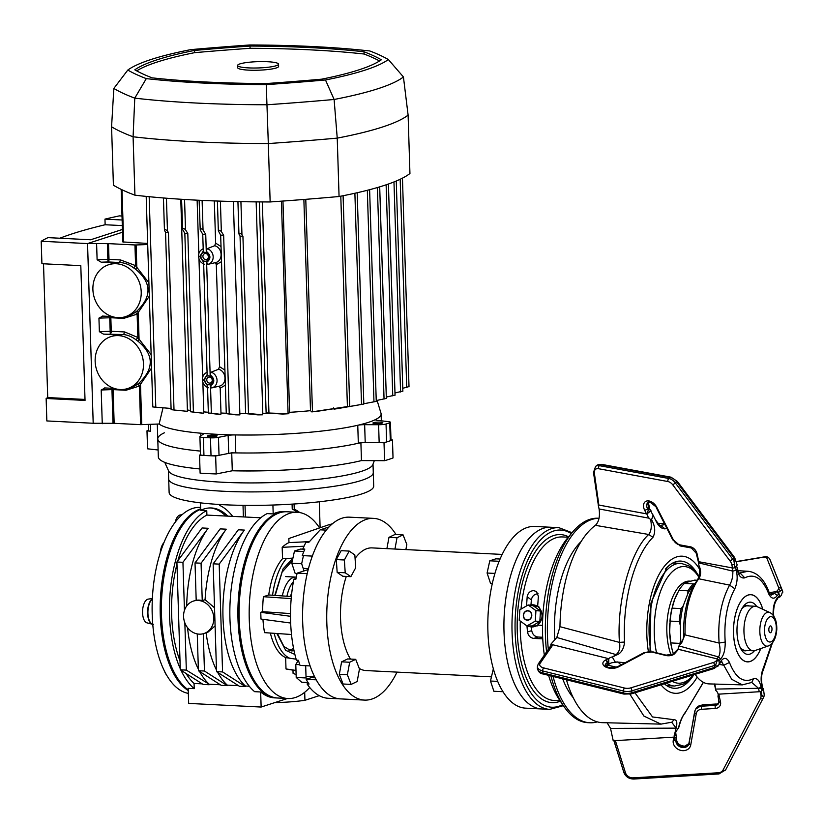 <?xml version="1.0" encoding="UTF-8"?>
<svg xmlns="http://www.w3.org/2000/svg" width="824" height="824" viewBox="0 0 824 824"><rect width="100%" height="100%" fill="white"/><g stroke="black" fill="none" stroke-linecap="round" stroke-linejoin="round"><path stroke-width="1.24" d="M542.759 638.858L533.849 638.404C530.378 637.931 528.266 635.798 527.504 631.998L531.727 630.628C532.489 634.418 534.601 636.55 538.093 637.034L542.676 637.261M535.93 610.615L540.451 611.017L539.833 621.502L531.48 626.343L526.958 625.941L535.312 621.1L535.93 610.615L528.184 604.971L519.82 609.801L519.213 620.287L526.958 625.941L527.504 631.998M504.01 631.823A90.97 42.117 92.9 0 0 541.677 708.97L549.732 709.371A90.97 42.117 -87.1 0 1 512.064 632.224A90.97 42.117 -87.1 0 1 558.837 527.659L550.782 527.247A90.97 42.117 92.9 0 0 504.01 631.823M531.006 604.579L531.356 599.924L527.175 596.71C527.885 593.064 529.997 591.024 533.489 590.592L536.537 591.529L538.381 596.349L537.691 605.877M527.175 596.71L526.546 605.918M531.727 630.628L531.387 627.332M538.082 593.785L537.65 593.785C534.168 594.207 532.067 596.257 531.356 599.924M538.371 625.179L542.501 625.385M499.128 561.278L489.786 560.804L495.883 558.827L500.055 559.033M489.786 560.804L487.097 573.03L494.936 573.422M487.097 573.03L490.496 583.268L492.35 583.361M502.99 691.727L493.885 691.264L490.486 681.026L493.349 668.748M497.706 681.386L490.486 681.026M502.269 690.522A90.97 42.117 92.9 0 0 525.568 708.156L541.677 708.97A90.97 42.117 92.9 0 1 518.378 691.336A90.97 42.117 92.9 0 1 507.481 588.779A90.97 42.117 92.9 0 1 550.782 527.247L534.673 526.443A90.97 42.117 92.9 0 0 491.372 587.976A90.97 42.117 92.9 0 0 502.269 690.522M346.286 576.439A61.409 28.428 92.9 0 0 350.241 658.654A61.409 28.428 92.9 0 0 350.499 659.087M359.264 668.439A61.409 28.428 92.9 0 0 365.969 670.561L491.403 676.844M395.983 534.508A90.97 42.117 92.9 0 0 373.602 518.368L349.438 517.163A90.97 42.117 92.9 0 0 306.137 578.695A90.97 42.117 92.9 0 0 317.034 681.242A90.97 42.117 92.9 0 0 340.333 698.876A90.97 42.117 -87.1 0 1 316.22 679.821L306.147 679.316A90.97 42.117 92.9 0 0 309.062 684.044L307.053 683.941A90.97 42.117 92.9 0 0 328.251 698.278L364.496 700.091A90.97 42.117 92.9 0 0 397.003 672.116M373.602 518.368A90.97 42.117 92.9 0 0 330.3 579.9A90.97 42.117 92.9 0 0 341.198 682.457A90.97 42.117 92.9 0 0 364.496 700.091M502.156 554.418L372.118 547.898A61.409 28.428 92.9 0 0 355.072 558.456M355.69 567.757L350.869 576.666L345.215 572.783L344.37 559.99L349.191 551.081L354.845 554.964L355.69 567.757M349.191 551.081L341.136 550.679L336.316 559.589L337.16 572.381L342.815 576.264L350.869 576.666M345.215 572.783L337.16 572.381M344.37 559.99L336.316 559.589M297.052 573.576L295.188 573.483L291.789 563.245L294.487 551.019L300.575 549.041L304.756 549.248M304.035 570.908L301.656 563.74L291.789 563.245M301.656 563.74L303.438 555.654M303.829 551.493L294.487 551.019M307.239 678.966L306.065 677.956L305.683 665.699M308.073 682.55L301.687 682.231L296.207 677.462L295.795 664.494L298.401 660.271L296.403 660.168A90.97 42.117 92.9 0 1 293.859 579.128L296.022 578.427M306.065 677.956L296.207 677.462M299.802 664.69L295.795 664.494M394.954 549.041L397.014 537.763L403.07 534.869L406.819 544.489L405.882 549.598M386.899 548.64L388.969 537.361L395.015 534.457L403.07 534.869M397.014 537.763L388.969 537.361M355.721 659.344L359.47 668.975L357.173 681.5L351.127 684.404L347.378 674.774L349.675 662.249L355.721 659.344L347.666 658.942L341.62 661.847L339.323 674.372L347.378 674.774M349.675 662.249L341.62 661.847M351.127 684.404L343.072 684.002L339.323 674.372M291.789 592.641A20.466 9.476 92.9 0 0 290.47 596.483M319.578 527.937A93.246 43.167 92.9 0 0 297.196 512.271A93.246 43.167 92.9 0 0 289.636 513.311A93.246 43.167 92.9 0 0 249.178 611.367A93.246 43.167 92.9 0 0 287.864 698.525L277.801 698.021A93.246 43.167 92.9 0 1 239.115 610.862A93.246 43.167 92.9 0 1 279.573 512.806A93.246 43.167 92.9 0 1 287.133 511.766A93.246 43.167 92.9 0 0 279.573 512.806A93.246 43.167 92.9 0 0 239.115 610.862A93.246 43.167 92.9 0 0 277.801 698.021L276.596 697.959A93.246 43.167 -87.1 0 1 237.899 610.8A93.246 43.167 -87.1 0 1 278.368 512.744A93.246 43.167 92.9 0 0 237.899 610.8A93.246 43.167 92.9 0 0 276.596 697.959L274.577 697.866A93.246 43.167 92.9 0 1 260.662 691.975L261.136 707.044L287.432 698.505M297.196 512.271L285.928 511.704A93.246 43.167 92.9 0 0 278.368 512.744A93.246 43.167 -87.1 0 1 285.928 511.704L283.909 511.601A93.246 43.167 92.9 0 0 276.349 512.641A93.246 43.167 92.9 0 0 273.197 513.918L267.151 513.61A93.246 43.167 92.9 0 0 230.339 598.214A93.246 43.167 92.9 0 0 254.626 691.676L260.662 691.975M294.014 650.63A45.485 21.053 -87.1 0 1 291.263 650.878L283.95 646.541L277.451 633.532M287.864 698.525A93.246 43.167 92.9 0 0 295.425 697.485A93.246 43.167 92.9 0 0 309.721 687.494M290.656 623.037L260.981 619.051L260.765 612.314L262.681 611.686A64.19 29.716 -87.1 0 1 263.402 596.71L268.737 594.969A53.272 24.658 -87.1 0 1 282.539 558.682L292.911 558.126M268.737 594.969L272.569 595.237A53.673 24.844 -87.1 0 1 286.556 558.466M308.722 542.449L306.703 542.346A19.333 8.951 92.9 0 0 305.91 542.388A90.97 42.117 92.9 0 0 302.81 548.99L304.829 549.093A90.97 42.117 92.9 0 0 302.264 555.592L312.327 556.097A90.97 42.117 -87.1 0 1 326.232 530.12L320.196 529.822L308.66 542.522L305.91 542.388M308.207 569.539A7.962 3.687 -87.1 0 1 307.991 569.621L297.145 573.144A90.97 42.117 92.9 0 0 295.868 579.231L293.859 579.128M298.412 660.271A90.97 42.117 92.9 0 0 300.049 665.421L310.112 665.926A90.97 42.117 -87.1 0 1 307.208 573.648L297.145 573.144M312.698 676.669A7.962 3.687 -87.1 0 1 311.39 677.616L306.147 679.316M311.39 677.616L315.128 677.802M331.052 524.95L328.611 524.826L332.329 523.827M320.196 529.822L329.013 526.958M328.611 524.826L288.833 538.525L288.966 542.604L309.381 541.625M295.991 670.571L287.967 669.376A64.19 29.716 -87.1 0 1 286 668.934L285.65 657.593A53.272 24.658 -87.1 0 1 270.354 633.048M285.65 657.593L289.688 658.211A53.673 24.844 -87.1 0 1 274.176 633.306M296.115 674.619L293.066 673.29L292.973 670.118M291.5 634.501L264.535 632.647A64.19 29.716 -87.1 0 1 262.949 619.308M282.539 558.682L282.179 547.342A64.19 29.716 -87.1 0 1 288.966 542.604M282.179 547.342L304.046 546.209M272.569 595.237L291.377 596.545M291.191 598.615L263.402 596.71M262.681 611.686L290.501 613.581M260.765 612.314L290.501 616.301M289.688 658.211L296.125 659.2M295.981 670.448L286 668.934M308.65 683.426L307.053 683.941M288.966 650.383A45.485 21.053 92.9 0 0 289.914 650.115A45.485 21.053 92.9 0 0 293.54 648.261M210.419 507.945A93.246 43.167 -87.1 0 1 225.817 516.04A93.246 43.167 92.9 0 0 210.419 507.945M200.644 508.851A93.246 43.167 -87.1 0 1 200.665 508.841A93.246 43.167 92.9 0 0 200.644 508.851A93.246 43.167 92.9 0 0 160.639 595.155A93.246 43.167 92.9 0 0 188.253 690.574A93.246 43.167 -87.1 0 1 160.639 595.155A93.246 43.167 -87.1 0 1 200.644 508.851M188.233 689.822A93.246 43.167 -87.1 0 1 161.865 595.062A93.246 43.167 -87.1 0 1 200.675 509.325A93.246 43.167 92.9 0 0 161.865 595.062A93.246 43.167 92.9 0 0 188.233 689.822M200.623 507.429L200.15 507.399A93.246 43.167 92.9 0 0 192.589 508.449A93.246 43.167 92.9 0 0 152.172 603.817A93.246 43.167 92.9 0 0 188.335 693.386M163.914 542.625A13.648 6.314 92.9 0 0 160.196 553.007M152.347 598.842A13.04 6.036 92.9 0 0 149.072 603.58A13.04 6.036 92.9 0 0 152.43 624.242L147.002 622.862A11.938 5.531 -87.1 0 1 142.562 611.233A11.938 5.531 -87.1 0 1 147.733 599.223A11.938 5.531 -87.1 0 1 148.186 599.12L152.368 598.502M164.491 671.076A13.648 6.314 92.9 0 0 166.561 674.949M175.203 522.169A11.938 5.531 -87.1 0 1 180.188 514.979L182.073 514.701M282.323 595.917A28.428 13.163 -87.1 0 1 293.468 577.408A28.428 13.163 -87.1 0 1 295.764 577.099A28.428 13.163 -87.1 0 1 296.279 577.14M286.927 596.236A27.213 12.597 -87.1 0 1 293.385 581.703M183.577 616.548A17.057 14.894 72 0 1 193.413 601.087A17.057 14.894 72 0 1 213.787 618.062A17.057 14.894 72 0 1 203.95 633.532A17.057 14.894 72 0 1 183.577 616.548M216.527 671.632L239.382 686.258L245.418 686.567L222.573 671.931L216.527 671.632L214.848 617.918A17.057 14.894 -108 0 0 214.837 617.722A17.057 14.894 -108 0 0 214.827 617.526L213.148 563.822L219.184 564.121L244.357 530.09A88.693 41.056 92.9 0 0 222.902 612.726A88.693 41.056 92.9 0 0 245.398 686.031L249.312 686.227M205.083 599.687L202.24 600.614A17.057 14.894 -108 0 0 196.194 600.305L195.02 562.905L201.066 563.214L226.24 529.183A88.693 41.056 92.9 0 0 205.083 599.687L214.528 607.803M260.734 517.791L206.896 515.093L206.752 510.592L200.706 510.283A93.246 43.167 -87.1 0 1 203.868 509.005A93.246 43.167 -87.1 0 1 211.428 507.965A93.246 43.167 -87.1 0 1 227.826 516.143M373.014 464.139L373.282 472.626A102.341 15.759 178.2 0 1 361.592 480.382A102.341 15.759 -1.8 0 0 373.282 472.626L373.705 486.098A102.341 15.759 178.2 0 1 362.024 493.854A102.341 15.759 178.2 0 1 247.2 505.38A102.341 15.759 178.2 0 1 169.126 492.525L168.693 479.053A102.341 15.759 -1.8 0 0 246.778 491.897A102.341 15.759 -1.8 0 0 361.592 480.382A102.341 15.759 178.2 0 1 246.778 491.897A102.341 15.759 178.2 0 1 168.693 479.053L168.436 470.566M294.086 503.989L294.24 509.181A97.799 45.269 -87.1 0 1 299.792 512.569M319.3 501.775L320.114 527.751M202.24 600.614L201.066 563.214M226.24 529.183L220.204 528.884L195.02 562.905M197.255 633.914L198.409 670.726L221.254 685.352L227.3 685.65L204.455 671.024L198.409 670.726M204.455 671.024L203.281 633.728M206.134 632.822A88.693 41.056 92.9 0 0 216.485 670.056M217.68 672.363A88.693 41.056 92.9 0 0 227.28 685.125L227.3 685.65M215.095 625.89L207.813 632.286L203.95 633.532M227.28 685.125L238.476 685.681M206.896 515.093A88.693 41.056 92.9 0 0 177.912 560.629M176.975 564.172A88.693 41.056 92.9 0 0 180.013 660.92M186.09 673.527A88.693 41.056 92.9 0 0 194.062 683.457L202.24 683.869M261.136 707.044L188.655 703.408L188.181 688.339L194.227 688.648A93.246 43.167 -87.1 0 1 180.992 670.262M180.25 668.645A93.246 43.167 -87.1 0 1 172.134 576.563A93.246 43.167 -87.1 0 1 206.752 510.592M194.227 688.648L194.062 683.457M303.314 693.345L304.705 692.891L304.942 700.307A45.485 7.004 178.2 0 1 274.856 702.594M304.942 700.307L319.248 695.662M245.398 517.019L245.027 505.359M243.018 505.328L243.379 516.916M232.667 516.38A97.799 45.269 92.9 0 0 219.75 505.442L219.72 504.504M200.706 510.283L200.479 502.846M245.398 686.031L245.418 686.567M199.562 671.457A88.693 41.056 92.9 0 0 209.162 684.219L220.358 684.775M209.162 684.219L186.327 670.118L184.844 622.831M186.327 670.118L180.291 669.809L203.137 684.445L209.172 684.744M187.542 627.672A88.693 41.056 92.9 0 0 198.357 669.139M184.452 610.378L182.938 562.308L208.122 528.277A88.693 41.056 92.9 0 0 186.688 606.011M180.291 669.809L176.903 561.999L182.938 562.308M208.122 528.277L202.076 527.968L176.903 561.999M244.357 530.09L238.321 529.791L213.148 563.822M222.573 671.931L219.184 564.121M297.546 512.291A97.799 45.269 92.9 0 0 292.232 509.077L292.077 504.123M272.909 505.03L273.197 513.918M59.822 238.229A395.736 60.935 178.2 0 1 72.409 233.779A395.736 60.935 178.2 0 1 105.142 224.746L122.312 225.601M46.144 398.476L46.844 420.94L93.194 423.258L87.55 243.574L41.2 241.247L41.911 263.711L80.803 265.658L85.037 400.423L46.144 398.476A395.736 60.935 178.2 0 1 47.72 397.57L43.517 263.793M41.2 241.247A395.736 60.935 178.2 0 1 47.988 237.631L90.65 239.774L122.436 229.453M122.137 219.987L104.967 219.122A395.736 60.935 178.2 0 1 119.295 215.888L122.014 216.022M85.006 399.434L47.72 397.57M105.142 224.746L104.967 219.122M200.809 435.906L200.726 433.197A112.013 17.253 178.2 0 1 159.135 424.01L140.595 424.648L114.155 423.32L93.194 423.258L87.55 243.574L122.519 232.213L87.55 243.574L108.51 243.636L134.951 244.955L135.6 265.616A2.276 0.68 -52.1 0 1 133.488 267.769A27.295 23.824 -108 0 0 119.902 262.537A27.295 23.824 -108 0 0 119.552 262.526L117.966 263.041L101.198 262.197L97.108 259.756L96.614 244.028M394.233 395.283L386.302 397.075M402.05 391.287L394.974 392.976M408.189 386.837L402.771 388.279M214.312 200.922L215.641 243.121L221.028 246.561M221.502 261.63L216.31 264.638L219.524 366.659L224.911 370.1M225.385 385.168L220.193 388.176L220.976 413.03A106.44 16.387 -1.8 0 0 226.26 413.246M117.904 317.642A27.295 23.824 72 0 1 93.339 293.808A27.295 23.824 72 0 1 108.624 264.741A27.295 23.824 72 0 1 116.205 263.742A27.295 23.824 72 0 1 140.77 287.576A27.295 23.824 72 0 1 125.485 316.653A27.295 23.824 72 0 1 117.904 317.642M108.624 264.741L110.735 264.051A27.295 23.824 72 0 1 117.966 263.041M120.16 389.525A27.295 23.824 72 0 1 95.594 365.681A27.295 23.824 72 0 1 110.88 336.614A27.295 23.824 72 0 1 118.46 335.615A27.295 23.824 72 0 1 143.026 359.449A27.295 23.824 72 0 1 127.741 388.526A27.295 23.824 72 0 1 120.16 389.525M110.88 336.614L112.991 335.924A27.295 23.824 72 0 1 119.099 334.904L103.464 334.122L99.364 331.67L98.942 318.126L102.897 316.086L111.982 316.54M209.409 377.052A3.069 2.678 -108 0 0 209.605 383.119A3.069 2.678 -108 0 0 209.409 377.052M212.85 380.513A4.553 3.966 -108 0 0 208.678 375.816A4.553 3.966 -108 0 0 204.795 380.111A4.553 3.966 -108 0 0 208.966 384.798A4.553 3.966 -108 0 0 212.85 380.513M205.537 253.514A3.069 2.678 -108 0 0 205.722 259.581A3.069 2.678 -108 0 0 205.537 253.514M208.966 256.975A4.553 3.966 -108 0 0 204.795 252.278A4.553 3.966 -108 0 0 200.912 256.573A4.553 3.966 -108 0 0 205.083 261.27A4.553 3.966 -108 0 0 208.966 256.975M375.589 423.629A4.944 0.762 -1.8 0 0 382.83 422.733A4.944 0.762 -1.8 0 0 380.173 422.146A4.944 0.762 -1.8 0 0 372.932 423.042A4.944 0.762 -1.8 0 0 375.589 423.629M209.873 436.689A4.944 0.762 -1.8 0 0 217.114 435.793A4.944 0.762 -1.8 0 0 214.467 435.196A4.944 0.762 -1.8 0 0 207.226 436.102A4.944 0.762 -1.8 0 0 209.873 436.689M311.781 411.897A106.78 16.449 178.2 0 0 317.188 411.331L349.52 406.273L311.781 411.897L310.504 410.682A106.44 16.387 178.2 0 1 289.595 412.33L288.524 413.73L266.131 412.927L282.611 414.06A106.78 16.449 178.2 0 0 288.524 413.73M363.642 404.069L334.039 409.157A106.78 16.449 178.2 0 0 337.716 408.591L353.341 405.882M376.084 401.422L363.817 403.75M385.529 398.589L376.238 400.546M333.648 407.87L334.039 409.157M348.892 406.407L349.52 406.273M259.333 201.901L266.131 412.927M240.042 236.107L242.925 236.251L248.498 413.514L245.624 413.586L240.042 236.107L238.95 233.934L237.93 201.602M242.925 236.251L241.957 234.665C240.093 233.058 239.156 233.017 239.135 234.521M256.151 201.88L262.805 413.452L262.66 414.791L248.498 413.514M262.66 414.791A106.78 16.449 178.2 0 1 257.933 414.874L245.624 413.586M390.442 422.3L390.998 440.274A6.819 1.051 178.2 0 1 390.318 440.758L389.752 422.784A6.819 1.051 178.2 0 0 390.442 422.3A6.819 1.051 178.2 0 0 388.238 421.6L377.722 420.425A6.819 1.051 178.2 0 1 375.528 419.725A6.819 1.051 178.2 0 1 375.847 419.395A112.013 17.253 -1.8 0 0 381.11 413.916A112.013 17.253 -1.8 0 0 380.987 413.205L377.073 400.392M390.318 440.758A134.188 20.662 178.2 0 1 386.611 441.963A6.819 1.051 178.2 0 1 379.164 442.694L365.217 442.642A6.819 1.051 -1.8 0 0 358.327 443.24A112.013 17.253 178.2 0 1 235.798 452.891A6.819 1.051 -1.8 0 0 228.712 453.396L219.03 455.322L218.463 437.348L228.145 435.433A6.819 1.051 178.2 0 1 235.231 434.928A112.013 17.253 -1.8 0 0 357.76 425.266A112.013 17.253 -1.8 0 0 375.847 419.395L375.868 420.044M358.327 443.24L357.76 425.266A6.819 1.051 178.2 0 1 364.651 424.679L365.217 442.642M389.752 422.784A134.188 20.662 178.2 0 1 386.044 423.989A6.819 1.051 178.2 0 1 378.607 424.731L364.651 424.679M219.03 455.322A6.819 1.051 178.2 0 1 211.026 455.796A134.188 20.662 178.2 0 1 203.95 455.445A6.819 1.051 178.2 0 1 200.469 454.642L199.913 436.668A6.819 1.051 178.2 0 1 200.078 436.432L203.209 434.186A6.819 1.051 178.2 0 0 203.374 433.939A6.819 1.051 178.2 0 0 200.726 433.197A112.013 17.253 -1.8 0 0 235.231 434.928L235.798 452.891M218.463 437.348A6.819 1.051 178.2 0 1 210.46 437.832A134.188 20.662 178.2 0 1 203.384 437.472A6.819 1.051 178.2 0 1 199.913 436.668M148.248 424.412L148.444 430.55A6.819 1.051 -1.8 0 0 150.638 431.251L150.421 424.329M148.433 430.303A134.188 20.662 -1.8 0 0 146.981 430.839L150.638 431.251M164.409 432.785A112.013 17.253 -1.8 0 0 157.765 438.924A112.013 17.253 -1.8 0 0 200.356 451.078A112.013 17.253 -1.8 0 1 157.765 438.924L157.302 424.072M216.537 264.597L216.269 262.372M233.357 201.499L239.887 414.905A106.78 16.449 178.2 0 1 235.788 414.843L226.281 413.658L220.667 235.139L223.644 235.283L221.347 231.523L220.389 201.138M239.887 414.905L226.281 413.658M220.667 235.139L218.339 230.792L217.402 201.035M218.525 231.389C218.545 229.875 219.483 229.927 221.347 231.523M223.644 235.283L229.247 413.7M202.107 200.417L203.044 229.978C201.18 228.372 200.242 228.33 200.222 229.834L199.12 200.273M202.735 234.243L205.732 234.387L206.268 251.289C210.995 255.224 211.109 258.932 206.618 262.413L210.151 374.817C214.879 378.762 214.992 382.47 210.501 385.941L211.356 413.195L208.359 413.04L207.493 385.797L203.621 380.049L207.143 374.673L203.61 262.259L199.738 256.511L203.27 251.135L202.735 234.243L200.222 229.834M203.044 229.978L205.732 234.387M215.641 243.121L214.662 245.727L207.246 248.652L206.268 251.289M206.618 262.413L207.936 264.349A8.158 7.117 72 0 1 207.741 264.391L215.198 262.691C223.397 261.156 222.861 247.756 214.662 245.727M207.246 248.652A8.158 7.117 72 0 1 213.169 256.697A8.158 7.117 72 0 1 207.936 264.349L215.27 262.671L216.31 264.638M219.524 366.659L218.545 369.255L211.119 372.191L210.151 374.817M218.545 369.255C226.744 371.294 227.28 384.695 219.081 386.219L211.82 387.888A8.158 7.117 72 0 1 211.613 387.929L210.501 385.941M211.119 372.191A8.158 7.117 72 0 1 217.052 380.224A8.158 7.117 72 0 1 211.82 387.888L219.153 386.209L220.193 388.176M211.356 413.195L220.853 414.359A106.78 16.449 178.2 0 1 217.175 414.173L208.359 413.04M220.976 413.03L220.853 414.359M203.652 413.236A106.78 16.449 178.2 0 1 200.314 412.927L190.437 411.753L203.652 413.236L203.786 411.897A106.44 16.387 -1.8 0 0 208.328 412.268M184.555 199.47L185.503 229.731C183.639 228.124 182.701 228.083 182.681 229.587L184.833 233.336L187.8 233.491L193.413 412.01M184.833 233.336L190.437 411.753M185.503 229.731L187.8 233.491M181.558 199.284L182.681 229.587M197.132 200.17L198.811 253.71M198.975 258.788L202.694 377.248M202.858 382.326L203.786 411.897M165.542 232.378L168.426 232.523L174.008 410.002L171.114 409.641L165.542 232.378L164.45 230.205L163.44 197.976M164.635 230.792C164.656 229.278 165.593 229.33 167.457 230.936L168.426 232.523M180.775 199.233L187.398 410.002L187.264 411.331L174.008 410.002M171.083 408.457L152.8 406.953L146.188 196.4M97.108 259.756L107.851 259.354L108.016 261.95L119.552 262.526L120.52 259.941L135.6 265.616M123.456 317.199L123.693 318.383L110.838 317.734A2.276 1.051 92.9 0 0 110.591 316.468M125.485 316.653L129.172 315.448A27.295 23.824 -108 0 0 134.889 312.564A2.276 1.071 -125.5 0 1 137.124 314.14L123.693 318.383M134.889 312.564L136.98 311.029L138.226 312.481L137.124 314.14L137.855 337.49L139.06 339.158L137.927 341.177L135.744 339.642A27.295 23.824 -108 0 0 123.631 334.544L119.099 334.904M99.364 331.67L111.261 331.279L110.838 317.734L98.942 318.126M109.664 316.426L110.272 333.875A2.276 1.051 -87.1 0 0 111.261 331.279L124.681 331.948L123.631 334.544L103.464 334.122M124.681 331.948L137.855 337.49A2.276 0.68 -52.1 0 1 135.744 339.642M127.741 388.526L131.438 387.321A27.295 23.824 -108 0 0 137.155 384.437L139.246 382.903C154.345 368.338 153.913 354.433 137.927 341.177M139.246 382.903L140.482 384.355L139.38 386.023L126.01 390.257L113.094 389.608A2.276 1.051 92.9 0 0 112.847 388.341M149.319 296.146L138.226 312.481L139.06 339.158L151.153 354.639M151.575 368.019L140.482 384.355L141.749 424.648M125.773 389.062L126.01 390.257M137.155 384.437A2.276 1.071 -125.5 0 1 139.38 386.023L140.595 424.648M102.258 423.711L101.198 389.999L105.153 387.96L114.237 388.413M104.535 387.95L105.153 387.96M102.279 316.076L102.897 316.086M136.98 311.029C152.09 296.465 151.657 282.56 135.672 269.304L133.488 267.769M147.692 244.532L136.104 244.965L136.805 267.285L135.672 269.304M136.805 267.285L148.897 282.766M159.135 424.01L162.987 407.942M187.398 410.002A106.44 16.387 -1.8 0 0 190.395 410.434M147.661 243.43L122.828 241.947L121.169 189.376M136.104 244.965L134.951 244.955M245.923 413.617A106.44 16.387 178.2 0 1 240.021 413.576M270.138 413.246A106.44 16.387 178.2 0 1 262.805 413.452M164.779 462.388L168.652 471.05A102.341 15.759 -1.8 0 0 249.641 482.926A102.341 15.759 -1.8 0 0 361.314 471.39A102.341 15.759 -1.8 0 0 372.829 464.633L374.323 460.647M200.469 454.518L199.552 455.178A134.188 20.662 -1.8 0 0 215.651 455.981L231.719 452.809A112.013 17.253 -1.8 0 0 360.891 442.622L384.015 442.715L384.581 460.688A134.188 20.662 -1.8 0 0 389.082 459.329A134.188 20.662 -1.8 0 0 393.027 457.948L392.461 439.975L390.988 439.81M384.015 442.715A134.188 20.662 -1.8 0 0 388.516 441.355A134.188 20.662 -1.8 0 0 392.461 439.975M360.902 442.849L361.458 460.595L384.581 460.688M231.729 453.015L232.286 470.772A112.013 17.253 -1.8 0 0 361.458 460.595M215.651 455.981L216.218 473.954L232.286 470.772M199.552 455.178L200.108 473.151A134.188 20.662 -1.8 0 0 216.218 473.954M157.765 438.924L158.332 456.898A112.013 17.253 -1.8 0 0 199.985 468.959M146.981 430.839L147.548 448.812L158.115 449.986M278.533 64.159L278.605 66.404A20.466 3.152 178.2 0 1 276.267 67.959A20.466 3.152 178.2 0 1 253.298 70.267A20.466 3.152 178.2 0 1 237.683 67.692L237.611 65.446A20.466 3.152 178.2 0 1 239.949 63.891A20.466 3.152 178.2 0 1 262.918 61.594A20.466 3.152 178.2 0 1 278.533 64.159A20.466 3.152 178.2 0 1 276.195 65.714A20.466 3.152 178.2 0 1 253.236 68.021A20.466 3.152 178.2 0 1 237.611 65.446M358.914 69.855A250.362 38.553 -1.8 0 0 381.337 59.781A546.024 84.079 -1.8 0 0 364.033 51.768A250.362 38.553 -1.8 0 0 250.012 46.051A546.024 84.079 -1.8 0 0 194.567 50.419A250.362 38.553 -1.8 0 0 134.817 69.824A546.024 84.079 -1.8 0 0 152.121 77.847A250.362 38.553 -1.8 0 0 266.142 83.554A546.024 84.079 -1.8 0 0 321.576 79.186A250.362 38.553 -1.8 0 0 358.914 69.855M127.802 70.061A257.191 39.604 178.2 0 1 151.194 59.452A257.191 39.604 178.2 0 1 190.663 49.646A552.852 85.13 178.2 0 1 249.909 44.97A257.191 39.604 178.2 0 1 369.852 50.985A552.852 85.13 178.2 0 1 388.351 59.544A257.191 39.604 178.2 0 1 325.48 79.969A552.852 85.13 178.2 0 1 266.245 84.635A257.191 39.604 178.2 0 1 146.301 78.62A552.852 85.13 178.2 0 1 127.802 70.061L113.836 88.446L111.57 126.814L113.403 185.204A570.404 87.838 178.2 0 0 134.93 195.175L133.086 136.774L134.775 98.138A567.015 87.313 178.2 0 1 113.836 88.446M408.107 115.103A274.742 42.312 178.2 0 1 337.232 138.123L339.066 196.514A274.742 42.312 178.2 0 0 409.94 173.504L408.107 115.103L403.43 76.962A271.353 41.787 178.2 0 1 334.111 99.477A567.015 87.313 178.2 0 1 267.048 104.761A271.353 41.787 178.2 0 1 134.775 98.138L146.301 78.62M339.066 196.514A570.404 87.838 178.2 0 1 270.148 201.952L268.315 143.551A570.404 87.838 178.2 0 0 337.232 138.123L334.111 99.477L325.48 79.969M111.57 126.814A570.404 87.838 178.2 0 0 133.086 136.774A274.742 42.312 178.2 0 0 268.315 143.551L266.245 84.635M270.148 201.952A274.742 42.312 178.2 0 1 134.93 195.175M403.43 76.962L388.351 59.544M364.033 51.768L364.095 54.013A250.362 38.553 -1.8 0 0 250.084 48.297A546.024 84.079 -1.8 0 0 194.639 52.664A250.362 38.553 -1.8 0 0 136.681 70.874M379.534 60.976A546.024 84.079 -1.8 0 0 364.095 54.013M194.567 50.419L194.639 52.664M250.084 48.297L250.012 46.051M550.916 675.917A102.341 47.38 92.9 0 0 563.863 706.384L559.754 700.349A95.522 44.218 -87.1 0 1 548.619 675.35M544.334 655.121A95.522 44.218 -87.1 0 1 567.911 537.629L572.598 532.046A102.341 47.38 92.9 0 0 546.569 651.877M548.31 649.343A102.341 47.38 -87.1 0 1 599.027 518.306L598.059 518.234A102.341 47.38 92.9 0 0 572.598 532.046M563.863 706.384A102.341 47.38 92.9 0 0 586.946 722.607A102.341 47.38 92.9 0 0 587.821 722.669L589.829 722.772A102.341 47.38 -87.1 0 1 588.954 722.71A102.341 47.38 -87.1 0 1 553.038 676.442M573.267 697.732A87.117 40.325 -87.1 0 1 562.689 678.842M554.82 639.723A87.117 40.325 -87.1 0 1 581.095 541.584M597.318 721.875A102.341 47.38 -87.1 0 1 589.829 722.772M528.637 610.811A4.779 4.233 -84.8 0 0 523.467 614.344A4.779 4.233 -84.8 0 0 526.495 620.091A4.779 4.233 -84.8 0 0 531.665 616.558A4.779 4.233 -84.8 0 0 528.637 610.811M527.308 619.988A4.553 4.027 -84.8 0 0 531.593 615.652A4.553 4.027 -84.8 0 0 527.834 610.914A4.553 4.027 -84.8 0 0 523.539 615.25A4.553 4.027 -84.8 0 0 527.308 619.988M539.833 621.502L535.312 621.1M540.451 611.017L532.706 605.372L528.184 604.971M694.962 583.711L693.53 583.907A45.485 21.053 92.9 0 0 687.978 590.808L687.803 593.795L683.271 605.712L681.201 608.606L672.116 608.153A45.485 21.053 92.9 0 0 670.139 621.09L679.223 621.543L680.274 625.2L680.737 639.826L679.903 643.389L670.818 642.926L669.675 631.967L670.139 621.09M693.53 583.907L684.445 583.454A45.485 21.053 92.9 0 0 678.894 590.355L687.978 590.808M697.3 580.25L694.714 580.117L688.771 581.744A44.125 20.425 92.9 0 0 687.278 582.352M684.445 583.454L688.771 581.744A44.125 20.425 92.9 0 1 689.915 581.445M672.116 608.153L674.702 599.213L678.894 590.355M670.818 642.926A45.485 21.053 92.9 0 0 673.332 653.638M690.883 581.178L689.534 581.116A44.125 20.425 92.9 0 0 685.959 581.61A44.125 20.425 92.9 0 0 668.604 610.594A44.125 20.425 92.9 0 0 671.117 655.059M677.369 593.27A44.125 20.425 92.9 0 0 672.528 605.99M672.013 608.05A44.125 20.425 92.9 0 0 669.943 621.327M669.799 623.294A44.125 20.425 92.9 0 0 670.334 640.392M670.695 642.833A44.125 20.425 92.9 0 0 672.93 652.34M768.833 629.855A3.409 1.576 92.9 0 0 770.522 632.708A3.409 1.576 92.9 0 0 771.995 628.825A3.409 1.576 92.9 0 0 770.306 625.972A3.409 1.576 92.9 0 0 768.833 629.855M745.483 650.414A22.742 10.527 -87.1 0 1 744.175 650.733M746.451 605.434A22.742 10.527 -87.1 0 1 747.718 605.887M768.318 645.954L755.093 650.517A22.289 10.321 -87.1 0 1 753.188 650.795A22.289 10.321 -87.1 0 1 743.979 628.382A22.289 10.321 -87.1 0 1 755.423 606.279A22.289 10.321 -87.1 0 1 757.287 606.742L769.987 612.603C774.653 615.363 776.919 620.977 776.805 629.423C776.064 638.281 773.231 643.791 768.318 645.954A16.985 7.859 -87.1 0 1 759.852 629.093A16.985 7.859 -87.1 0 1 769.987 612.603M755.423 606.279L747.368 605.867A22.289 10.321 92.9 0 0 741.703 609.018M739.818 646.696A22.289 10.321 92.9 0 0 745.133 650.394L753.188 650.795M771.995 629.371A3.409 1.576 92.9 0 0 770.553 625.931A3.409 1.576 92.9 0 0 768.833 629.32A3.409 1.576 92.9 0 0 770.265 632.75A3.409 1.576 92.9 0 0 771.995 629.371M659.55 525.568L664.947 524.589M634.964 692.799L652.515 716.952L674.011 719.702C676.813 719.733 677.513 722.524 676.113 728.086L674.774 733.587A6.819 5.768 -154.3 0 0 674.681 733.762A6.819 5.768 -154.3 0 0 674.32 737.109L613.211 740.755L610.533 728.395L607.082 722.72M678.101 728.395L675.175 732.907M678.492 728.385C679.553 722.174 682.087 716.458 686.114 711.225L703.336 682.303M693.221 675.69A63.685 29.479 -87.1 0 1 689.657 680.397A63.685 29.479 -87.1 0 1 674.403 688.298A63.685 29.479 -87.1 0 1 664.34 683.786M665.534 568.993A63.685 29.479 -87.1 0 1 666.863 567.561A63.685 29.479 -87.1 0 1 680.779 561.092A63.685 29.479 -87.1 0 1 698.247 575.502M703.428 682.354L686.114 711.225M675.824 731.897A6.819 5.768 -154.3 0 0 675.896 733.824L674.32 737.109M674.011 719.702L671.828 722.215L660.951 724.121L643.915 716.077L629.938 694.251M676.113 728.086L671.725 722.246M616.558 667.193L607.947 665.226M660.951 724.121L603.014 722.679A101.61 47.04 -87.1 0 1 566.438 679.779M612.325 657.078L616.084 654.616L556.808 637.467L559.959 626.693L619.442 642.39C616.527 602.354 630.504 550.782 648.694 534.477C651.259 531.336 651.918 526.402 650.661 519.666L651.588 519.738C655.214 526.186 655.677 532.046 652.958 537.341C634.531 555.52 622.316 600.583 624.582 642.03C623.758 649.158 621.028 653.504 616.383 655.07L612.325 657.078L615.157 661.919L614.457 662.465L615.157 661.919L625.2 662.661M621.028 664.875L617.794 661.919L614.889 662.383M614.457 662.465L612.376 662.661A6.819 3.636 -0.1 0 0 608.802 664.484L607.741 662.548L607.144 664.783L608.164 664.247L608.153 662.383M607.144 664.072L608.061 664.299L607.144 664.072M611.604 657.089A6.819 3.636 -0.1 0 0 608.792 658.706L550.813 644.275L556.808 637.467M616.383 655.07L616.084 654.616C619.391 651.959 620.513 647.88 619.442 642.39L624.582 642.03M652.958 537.341L648.694 534.477L595.422 525.331C598.894 521.839 600.119 516.38 599.079 508.964L598.214 504.937L646.891 513.939A6.819 4.46 52.3 0 0 649.147 518.214L650.661 519.666M559.959 626.693A101.61 47.04 -87.1 0 1 595.422 525.331M660.179 525.97L661.167 525.753L665.061 528.874C661.229 528.792 658.067 525.877 655.574 520.119L652.701 514.403A6.819 4.46 52.3 0 1 650.981 510.777L646.891 513.939M666.822 528.256L665.061 528.874M651.588 519.738L653.082 515.124M608.792 658.706L608.802 664.484M551.05 645.367L552.883 644.79L540.101 663.371A2.276 1.802 34.5 0 0 538.226 664.01L551.071 645.346L550.813 644.275M649.353 501.425C648.2 501.219 648.241 503.176 649.497 507.285L647.623 508.995L648.251 510.241L646.922 513.918L598.214 504.937M675.237 732.598L675.608 728.138L610.533 728.395M688.895 744.01A6.819 5.768 25.7 0 1 684.342 746.472A6.819 5.768 25.7 0 1 676.494 738.829L675.968 739.921A2.276 1.184 -170 0 1 673.249 740.457L673.836 737.14L615.384 740.621L625.478 772.788A6.819 5.768 -154.3 0 0 633.141 777.846L718.332 772.768A6.819 5.768 -154.3 0 0 723.111 769.904L760.5 698.474A6.819 5.768 -154.3 0 0 760.943 694.982L760.222 691.676L718.806 694.148L720.526 702.11A2.276 1.009 167.8 0 1 718.837 701.492L718.641 703.377A4.553 3.842 -154.3 0 0 718.971 701.739M615.24 744.463L613.901 740.714M613.736 740.148L615.384 740.621M720.526 702.11A6.819 5.768 25.7 0 1 715.314 708.465L701.543 709.289A6.819 5.768 -154.3 0 0 696.27 713.574A2.276 1.184 -170 0 1 694.56 712.091A2.276 1.184 -170 0 1 694.611 711.926A9.095 7.694 25.7 0 1 695.157 710.216A9.095 7.694 25.7 0 1 701.636 706.199L715.407 705.375A4.553 3.842 -154.3 0 0 718.641 703.377M761.798 694.848L761.088 691.552L763.446 688.864L764.26 695.25L763.488 697.382L761.798 694.848A2.276 1.009 167.8 0 1 760.943 694.982M763.488 697.382A9.095 7.694 25.7 0 1 763.158 698.216L764.26 695.25A9.095 7.694 -154.3 0 1 763.683 697.125A9.095 7.694 -154.3 0 1 763.58 697.32M763.446 688.864A2.276 1.009 -12.2 0 0 762.87 688.493M761.294 688.421L758.574 688.586L761.294 688.421M718.837 701.492L718.157 696.682M717.992 697.011L718.178 694.138A2.276 1.009 -12.2 0 0 718.806 694.148M718.837 702.831A4.553 3.842 25.7 0 1 715.932 704.283L702.161 705.107L701.636 706.199A2.276 0.67 -93.4 0 0 701.543 709.289M716.53 704.211A2.276 0.67 86.6 0 0 716.231 704.005A2.276 0.67 86.6 0 0 715.932 704.283L715.407 705.375A2.276 0.67 -93.4 0 0 715.314 708.465M716.231 704.005L702.46 704.829A2.276 0.67 86.6 0 0 702.161 705.107A9.095 7.694 -154.3 0 0 695.683 709.124A9.095 7.694 -154.3 0 0 695.446 709.68M676.339 738.386L674.331 737.078L675.886 733.844L676.545 738.664A2.276 1.184 -170 0 1 676.494 738.829L675.968 739.921A6.819 5.768 -154.3 0 0 683.817 747.564A6.819 5.768 -154.3 0 0 688.679 744.556A6.819 5.768 -154.3 0 0 689.019 743.578M608.164 662.898L608.606 659.035L607.741 662.548M716.962 661.219L718.569 659.406L719.62 664.257L716.571 666.554L715.634 665.081L716.962 661.219A2.276 1.741 -138.7 0 0 716.18 660.889L717.786 659.066L678.492 649.291L674.629 653.679A6.819 3.636 179.9 0 1 665.555 655.43L652.484 652.186A6.819 3.636 -0.1 0 0 644.78 652.907L618.371 666.935A9.095 4.841 179.9 0 1 608.091 667.893A9.095 4.841 179.9 0 1 605.537 660.076L608.339 658.592L552.883 644.79M674.629 653.679A2.276 1.741 -138.7 0 0 672.92 654.101L677.874 649.219A2.276 1.741 41.3 0 1 678.492 649.291M608.792 658.747L608.802 664.432M649.209 509.51L649.353 508.676L650.847 510.396L649.209 509.51L648.251 510.241M734.833 567.684A2.276 1.009 167.8 0 1 732.536 567.963L731.815 564.656A6.819 4.46 -127.7 0 0 730.115 561.062L734.658 557.591L737.192 565.006L734.833 567.684L734.019 561.309L734.792 559.177A9.095 5.943 -127.7 0 0 734.05 558.085L676.72 481.906L675.361 482.957L732.68 559.136A9.095 5.943 52.3 0 1 734.019 561.309M732.536 567.963L698.783 561.721A2.276 1.009 167.8 0 1 698.309 561.577L696.198 553.192A2.276 1.009 -12.2 0 0 697.053 553.769L698.783 561.721M598.286 504.854L593.486 472.44A2.276 1.133 172 0 0 594.372 473.172L598.863 505.061M649.127 507.831L649.415 508.408M646.922 513.918L650.847 510.396M778.659 592.291A2.276 1.741 -138.7 0 0 776.538 591.519L778.144 589.696A6.819 2.317 -23.1 0 0 778.783 587.976A2.276 2.142 -21.8 0 1 781.719 589.057L782.563 591.024A2.276 2.142 -21.8 0 1 782.584 591.066L782.8 592.24L782.635 591.477L781.317 595.33L779.71 597.153L778.659 592.291L781.708 590.005L782.635 591.477A9.095 3.09 -23.1 0 0 782.563 591.024L769.688 558.94A9.095 3.09 156.9 0 1 769.688 558.94L781.719 589.057A9.095 3.09 156.9 0 1 781.708 590.005M776.538 591.519L769.225 592.744L776.095 591.591L778.958 593.661L779.391 595.69L776.548 599.46M779.628 596.772L777.763 598.08M736.481 565.81L737.439 568.673L736.481 565.81L735.492 566.933L736.203 570.187C737.82 576.532 737.367 582.712 734.833 588.748C727.005 603.405 723.802 621.162 725.213 642.04C725.254 650.074 723.709 655.719 720.557 658.963L718.878 660.858L719.321 662.898L720.907 661.095C724.008 657.078 726.85 657.531 729.456 662.475L723.74 665.246L721.556 661.579M677.874 649.219L716.87 658.84L718.538 656.934C720.32 653.669 720.516 649.034 719.115 643.039C717.622 620.369 721.113 601.067 729.58 585.112L734.833 588.748M677.874 649.137A6.819 3.636 -0.1 0 0 678.523 647.592A6.819 3.636 -0.1 0 0 678.296 646.665L681.623 642.844L685.063 634.336A57.556 26.646 -87.1 0 1 698.721 578.767L729.58 585.112C731.928 581.178 733.01 576.522 732.824 571.135L732.114 567.88L698.247 561.628A6.819 4.46 52.3 0 1 698.402 562.813L732.824 571.135L736.203 570.187M685.053 634.902L719.115 643.039L725.213 642.04M718.291 659.715L717.673 659.19M681.294 643.225A9.733 4.511 92.9 0 0 683.673 633.738A54.26 25.122 -87.1 0 1 696.774 581.044A11.443 5.294 92.9 0 0 699.092 565.985L698.433 562.957L699.092 565.985M698.721 578.767L698.979 578.427C700.987 575.173 701.121 571.145 699.401 566.346M739.004 573.113L748.017 571.279L737.964 570.682M739.416 573.72L740.343 573.267L744.741 577.851C740.982 578.633 738.479 575.77 737.233 569.26M769.956 594.042L774.519 593.383L776.095 591.591M771.8 594.825L774.519 593.383L777.372 595.453C774.272 599.481 771.419 599.017 768.823 594.083L769.07 592.332C766.382 584.35 759.955 572.505 748.017 571.279L748.017 571.279M772.366 643.06L763.354 669.871C761.345 674.454 760.995 679.759 762.282 685.784L762.993 689.039L761.798 690.739L761.046 687.298L758.513 688.287L751.756 682.457L753.538 678.698C757.297 677.915 759.8 680.779 761.046 687.298M777.413 598.996C774.787 601.994 773.499 606.958 773.571 613.921L773.067 614.519C773.025 606.474 774.57 600.84 777.722 597.596M763.354 669.871L763.446 667.801L771.676 643.812M762.282 685.784L762.076 686.361C760.459 680.027 760.913 673.836 763.446 667.801M762.705 609.245A33.578 15.543 92.9 0 0 742.074 599.738A33.578 15.543 92.9 0 0 734.874 644.481A33.578 15.543 92.9 0 0 760.727 648.57M720.907 661.095L720.598 662.506L719.012 664.299L719.321 662.898M751.776 682.437L742.331 684.878L731.743 679.326L723.74 665.246L719.486 664.432M714.377 683.982A9.733 4.511 92.9 0 1 714.604 684.888L715.51 689.08L758.513 688.287L759.254 691.738L718.157 694.189A6.819 5.768 -154.3 0 0 715.809 690.45L714.861 683.992M742.331 684.878L709.371 683.91A57.556 26.646 -87.1 0 1 695.435 674.732A57.556 26.646 -87.1 0 1 695.157 674.331L695.435 674.732M678.296 646.665L678.409 648.241M754.485 650.682A26.152 12.103 -87.1 0 1 744.783 653.38A26.152 12.103 -87.1 0 1 741.703 650.239A26.152 12.103 -87.1 0 1 737.779 621.028A26.152 12.103 -87.1 0 1 743.938 605.681A26.152 12.103 -87.1 0 1 753.486 603.178A26.152 12.103 -87.1 0 1 756.7 606.516M740.694 648.539A22.742 10.527 92.9 0 0 742.331 649.951A22.742 10.527 92.9 0 0 747.09 650.486M749.325 605.97A22.742 10.527 92.9 0 0 742.764 607.267M762.756 609.266A33.66 15.584 92.9 0 0 754.743 595.968A33.66 15.584 92.9 0 0 734.524 618.948A33.66 15.584 92.9 0 0 743.536 660.58A33.66 15.584 92.9 0 0 760.779 648.55M520.294 621.08A81.875 37.904 92.9 0 0 520.315 631.05A81.875 37.904 92.9 0 0 554.212 700.482L560.052 700.781M568.241 537.238L562.401 536.939A81.875 37.904 92.9 0 0 521.005 609.121M560.33 701.193A84.151 38.955 -87.1 0 1 517.245 631.297A84.151 38.955 -87.1 0 1 568.57 536.846M571.269 533.622A88.693 41.056 92.9 0 0 515.134 631.977A88.693 41.056 92.9 0 0 562.699 704.674M538.093 637.034L533.849 638.404M292.891 558.229L283.013 568.962L274.804 595.391M276.864 633.491L285.701 650.332L294.879 654.441M152.337 599.079A13.081 6.056 92.9 0 0 149.412 603.57A13.081 6.056 92.9 0 0 152.77 624.283A13.04 6.036 92.9 0 1 152.43 624.242L153.336 624.376M204.424 264.236C200.819 262.908 198.852 260.24 198.512 256.243C198.532 252.783 199.995 250.331 202.91 248.889A8.158 7.117 72 0 1 203.188 248.776M206.793 372.417A8.158 7.117 72 0 1 207.071 372.304L206.793 372.417C203.878 373.869 202.416 376.321 202.395 379.771C202.735 383.778 204.702 386.435 208.307 387.764M392.76 395.87L386.126 184.813M400.577 391.977L393.975 181.95M400.176 179.272L406.726 387.62M340.796 196.184L347.409 406.582M361.52 404.44L354.887 193.259M367.319 190.293L373.972 401.865M384.056 399.063L377.402 187.542M305.776 199.326L312.461 411.804M268.943 412.762L262.32 201.921M288.091 413.73L281.406 201.159M282.951 201.046L289.595 412.33M240.917 201.664L241.957 234.665M386.611 441.963L386.044 423.989M379.164 442.694L378.607 424.731M228.145 435.433L228.712 453.396M211.026 455.796L210.46 437.832M203.95 455.445L203.384 437.472M166.427 198.213L167.457 230.936M155.798 407.396L149.175 196.699M101.198 262.197L108.016 261.95A2.276 1.051 92.9 0 0 109.005 259.354L120.52 259.941M113.001 423.32L111.951 389.598L101.198 389.999M111.92 388.289L111.951 389.598L113.094 389.608L114.155 423.32M108.51 243.636L109.005 259.354L107.851 259.354L107.357 243.626M123.651 242.132L122.004 189.778M310.504 410.682L303.871 199.48M693.993 674.691L686.248 682.426L683.148 684.219L674.526 686.021A61.409 28.428 -87.1 0 1 674.001 685.98A61.409 28.428 -87.1 0 1 666.595 683.096M650.96 651.557A61.409 28.428 -87.1 0 1 680.676 563.359A61.409 28.428 -87.1 0 1 681.191 563.4M698.69 576.913A58.411 27.038 92.9 0 0 684.806 566.572A58.411 27.038 92.9 0 0 659.622 594.022A58.411 27.038 92.9 0 0 656.512 652.763M672.312 681.335A58.411 27.038 92.9 0 0 677.967 683.189A58.411 27.038 92.9 0 0 693.375 674.877M528.112 626.044A11.093 9.826 -84.8 0 0 542.038 616.362A11.093 9.826 -84.8 0 0 529.997 605.135M694.179 585.019A44.743 20.713 92.9 0 0 687.803 593.795M683.271 605.712A44.743 20.713 92.9 0 0 680.274 625.2M680.737 639.826A44.743 20.713 92.9 0 0 681.211 643.317M681.201 608.606A45.485 21.053 92.9 0 0 679.223 621.543M679.903 643.389A45.485 21.053 92.9 0 0 680.099 644.595M776.29 629.433A12.69 5.871 92.9 0 0 770.955 616.661A12.69 5.871 92.9 0 0 764.538 629.258A12.69 5.871 92.9 0 0 769.874 642.02A12.69 5.871 92.9 0 0 776.29 629.433M697.207 677.101A68.65 31.776 -87.1 0 1 661.003 684.816M648.375 651.547A68.65 31.776 -87.1 0 1 660.972 571.156A68.65 31.776 -87.1 0 1 699.504 569.116M599.079 508.964L649.147 518.214M674.743 737.913A9.095 7.694 -154.3 0 0 675.052 740.508M676.556 738.489A2.276 1.184 -170 0 1 676.545 738.664C676.545 743.073 679.244 745.586 684.641 746.194L689.204 743.464M696.27 713.574L690.749 744.927A9.095 7.694 25.7 0 1 683.724 750.654A9.095 7.694 25.7 0 1 673.249 740.457M634.099 778.742A2.276 0.67 -93.4 0 1 633.811 779.03A2.276 0.67 -93.4 0 1 633.141 777.846M623.881 771.995A2.276 0.948 -17.4 0 0 623.83 772.376A2.276 0.948 -17.4 0 0 625.478 772.788M719.29 773.664A2.276 0.67 -93.4 0 1 718.991 773.942A2.276 0.67 -93.4 0 1 718.332 772.768M760.5 698.474A2.276 1.215 -152.4 0 0 763.045 698.433L763.158 698.216A9.095 7.694 25.7 0 1 763.055 698.412A2.276 1.215 -152.4 0 1 763.045 698.433L725.666 769.843A2.276 1.215 -152.4 0 1 725.656 769.863A2.276 1.215 -152.4 0 1 723.111 769.904M690.749 744.927A2.276 1.184 -170 0 1 689.029 743.444A2.276 1.184 -170 0 1 689.091 743.279L694.55 712.255M605.547 666.122A6.819 3.636 179.9 0 1 607.144 664.783A2.276 1.36 -118 0 1 606.608 665.936L608.215 665.081M605.537 660.076A2.276 1.36 -118 0 1 607.144 662.856A6.819 3.636 -0.1 0 0 605.135 665.442L608.637 667.615L617.31 666.853L643.719 652.824A2.276 1.36 -118 0 1 644.78 652.907M715.634 665.081A9.095 4.841 179.9 0 1 714.542 665.473L631.864 690.842A9.095 4.841 179.9 0 1 623.469 691.037L542.645 670.932A9.095 4.841 179.9 0 1 537.413 666.554L537.413 668.48C538.329 671.879 540.204 673.713 543.067 673.96A2.276 0.824 -76 0 1 542.645 672.858L623.469 692.963A9.095 4.841 -0.1 0 0 631.864 692.768L714.542 667.399L714.542 665.473A2.276 0.958 -107.1 0 0 713.409 662.496A6.819 3.636 -0.1 0 0 716.18 660.889M537.413 668.48A9.095 4.841 -0.1 0 0 542.645 672.858L542.645 670.932A2.276 0.824 -76 0 1 543.613 667.904L624.427 688.019A6.819 3.636 -0.1 0 0 630.731 687.875L713.409 662.496M543.067 673.96L623.892 694.076A2.276 0.824 -76 0 1 623.469 692.963L623.469 691.037A2.276 0.824 -76 0 1 624.427 688.019M623.892 694.076L631.4 693.89A2.276 0.958 -107.1 0 0 631.864 692.768L631.864 690.842A2.276 0.958 -107.1 0 0 630.731 687.875M540.101 663.371A6.819 3.636 -0.1 0 0 543.613 667.904M631.4 693.89L714.078 668.521A2.276 0.958 -107.1 0 0 714.542 667.399A9.095 4.841 -0.1 0 0 716.571 666.554M717.488 666.554A2.276 1.741 -138.7 0 0 717.9 666.235A2.276 1.741 -138.7 0 0 718.013 666.08M618.371 666.935A2.276 1.36 -118 0 0 617.31 666.853M652.484 652.186A2.276 0.824 -76 0 1 653.041 651.897L643.719 652.824M665.555 655.43A2.276 0.824 -76 0 1 666.101 655.152L653.041 651.897M656.862 507.44L650.023 502.156L647.994 502.475A6.819 4.46 -127.7 0 0 647.623 508.995L644.739 510.427A9.095 5.943 52.3 0 1 649.075 500.971A9.095 5.943 52.3 0 1 656.862 507.44L673.404 539.895A6.819 4.46 -127.7 0 0 679.234 544.746L690.461 546.817A6.819 4.46 52.3 0 1 697.053 553.769M648.982 507.945A6.819 4.46 52.3 0 1 648.684 502.156M667.904 481.535L598.481 468.702A2.276 1.391 -79.5 0 1 599.409 465.663L668.831 478.497A9.095 5.943 52.3 0 1 675.361 482.957L672.796 484.883A6.819 4.46 -127.7 0 0 667.904 481.535A2.276 1.391 -79.5 0 1 668.831 478.497L670.19 477.436L600.768 464.612L599.409 465.663A9.095 5.943 52.3 0 0 595.577 466.415L593.486 472.44M598.481 468.702A6.819 4.46 -127.7 0 0 594.372 473.172M731.815 564.656A2.276 1.009 -12.2 0 0 734.112 564.389M730.115 561.062L672.796 484.883M734.658 557.591L677.338 481.412L676.72 481.906A9.095 5.943 -127.7 0 0 670.19 477.436A2.276 1.391 -79.5 0 1 671.035 477.189L601.613 464.365L596.937 465.364L595.577 466.415M601.613 464.365A2.276 1.391 -79.5 0 0 600.768 464.612A9.095 5.943 -127.7 0 0 596.937 465.364M646.5 513.867L644.739 510.427M690.461 546.817A2.276 1.391 100.5 0 0 691.408 548.001L696.198 553.192M679.234 544.746A2.276 1.391 100.5 0 0 680.191 545.931L691.408 548.001M673.404 539.895L680.191 545.931M778.783 587.976L766.753 557.858A6.819 2.317 -23.1 0 0 763.374 557.23A2.276 1.236 -99.5 0 1 763.838 556.952L736.44 561.546M763.374 557.23L736.481 561.731M766.753 557.858A2.276 2.142 -21.8 0 1 769.688 558.94C768.205 556.839 766.258 556.179 763.838 556.952M769.647 558.847A9.095 3.09 156.9 0 1 769.678 558.909L770.522 560.876A9.095 3.09 -23.1 0 0 770.522 560.876A9.095 3.09 -23.1 0 0 770.512 560.856M778.144 589.696A2.276 1.741 41.3 0 1 780.256 590.468M782.718 591.663A2.276 2.142 -21.8 0 0 782.584 591.066L770.522 560.876A2.276 2.142 -21.8 0 1 770.564 560.99M678.955 645.903L718.538 656.934L720.557 658.963M683.673 633.738L685.063 634.336M696.774 581.044L698.979 578.427M762.777 689.616L762.076 686.361M773.118 615.075L773.067 614.519M778.958 593.661L777.372 595.453M768.823 594.083C762.633 578.458 754.609 573.051 744.741 577.851M729.456 662.475C735.636 678.101 743.67 683.508 753.538 678.698M720.598 662.506L721.855 661.394L721.165 661.404M549.732 709.371L563.379 705.674M572.041 532.695L558.837 527.659M303.191 568.354L308.444 568.622M306.023 676.329L314.603 676.761M275.206 595.422L282.045 572.216L292.355 560.67M285.701 576.594L295.764 577.099M196.194 600.181L193.413 601.087M386.343 398.486L379.699 186.863M376.259 401.36L369.616 189.705M363.827 404.038L357.183 192.744M351.951 406.119L359.109 404.872M349.706 406.253L343.093 195.731M381.327 420.827L381.11 413.916M216.053 263.34L215.94 262.485M409.013 386.847L402.452 178.159M402.864 391.256L396.262 181.023M395.046 395.221L388.413 184.03M698.814 576.439L691.954 568.096L689.039 565.995L681.335 563.41L672.868 562.967M674.526 686.021L666.719 685.63M529.296 605.063L538.803 606.691L542.748 616.414L537.372 625.89L527.411 625.983M657.5 523.261L664.494 523.714M650.012 651.496L650.981 602.993L666.863 567.561M678.554 728.282C680.603 720.444 682.859 715.294 685.321 712.822M655.605 520.037L660.117 525.97M763.045 698.433L725.656 769.863L718.991 773.942L633.811 779.03C628.939 778.968 625.612 776.754 623.83 772.376L614.158 741.538M695.157 710.216L688.679 744.556M695.683 709.124L702.46 704.829M605.877 666.4L606.608 665.936M538.226 664.01L537.413 666.554M719.496 664.422L714.078 668.521M672.92 654.101L666.101 655.152M677.338 481.412L671.035 477.189M672.734 539.875L656.192 507.419M769.07 592.332C770.183 594.712 771.12 595.536 771.861 594.815L771.82 594.825M773.571 613.921L773.726 615.889M739.046 573.731L737.439 568.673M717.508 660.601L716.602 660.405"/></g></svg>
